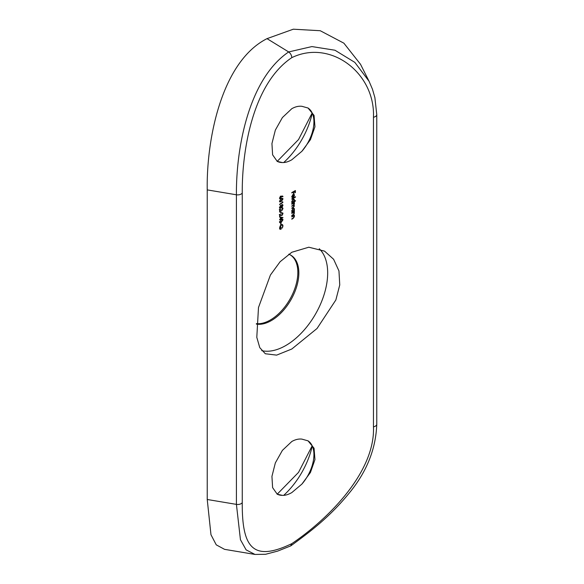 <?xml version="1.0" encoding="UTF-8"?>
<svg xmlns="http://www.w3.org/2000/svg" width="584" height="584" viewBox="0 0 584 584"><rect width="100%" height="100%" fill="white"/><g stroke="black" fill="none" stroke-linecap="round" stroke-linejoin="round"><path stroke-width="0.88" d="M282.393 495.363C285.196 495.502 288.335 494.582 291.81 492.589L301.899 484.099L310.447 472.456L314.951 459.608L314.061 448.227L308.053 440.854L301.899 439.117C298.665 438.73 295.307 439.526 291.81 441.504L282.393 450.381L275.341 462.922L271.94 476.376L272.604 487.625L277.247 494.21L282.393 495.363A30.806 17.79 -60 0 1 277.02 494.079M312.25 445.957A59.247 34.208 -60 0 1 283.7 495.356M312.177 445.789L298.548 472.361L277.217 494.181M307.79 107.887A30.806 17.79 -60 0 1 313.929 121.852A30.806 17.79 -60 0 1 301.899 151.285L310.447 139.642L314.951 126.794L314.061 115.413L308.053 108.033L301.899 106.303C298.665 105.916 295.307 106.711 291.81 108.69L282.393 117.567L275.341 130.108L271.94 143.562L272.604 154.811L277.247 161.396L282.393 162.549C285.196 162.688 288.335 161.761 291.81 159.775L301.899 151.285M283.7 162.542A59.247 34.208 120 0 0 312.25 113.143M290.292 254.901A38.865 22.44 -60 0 1 295.613 286.197A38.865 22.44 -60 0 1 270.363 319.988A38.865 22.44 -60 0 1 256.369 323.646M288.73 254.215A38.865 22.44 -60 0 1 290.796 255.179A38.865 22.44 -60 0 1 296.76 286.321A38.865 22.44 -60 0 1 271.363 320.572A38.865 22.44 -60 0 1 256.347 324.083M319.251 248.74A59.247 34.208 -60 0 1 323.266 297.11A59.247 34.208 -60 0 1 285.78 345.531A59.247 34.208 -60 0 1 261.72 350.648M291.81 252.266L308.805 247.214L324.558 251.135L333.61 259.274L338.954 270.925L339.757 284.934L335.858 299.972L317.039 328.493L291.81 349.013L276.633 355.123L265.311 353.751L259.771 347.633L256.799 337.348L258.486 307.52L270.414 275.027L280.116 261.727L291.81 252.266M280.714 223.073L280.714 224.643A200.962 116.026 180 0 1 281.05 224.417L281.05 222.84A200.962 116.026 0 0 0 280.714 223.073M280.378 217L280.378 218.942A200.962 116.026 0 0 0 279.634 219.453L279.634 219.818A200.962 116.026 180 0 1 280.378 219.307L280.378 219.781A200.962 116.026 180 0 1 280.714 219.555L280.714 219.08A200.962 116.026 180 0 1 282.992 217.555L280.378 217M280.714 211.729L280.714 213.306A200.962 116.026 180 0 1 281.05 213.08L281.05 211.503A200.962 116.026 0 0 0 280.714 211.729M281.459 206.656L282.13 207.043L282.992 205.312L282.138 204.677L281.444 205.743L280.546 205.539L279.546 207.612L279.904 208.452L280.576 208.306L281.444 206.926L282.13 207.043L281.225 206.794M282.707 204.612L282.138 204.677M280.853 205.4L281.444 205.743L280.546 205.539M282.32 198.589L282.992 198.976L281.254 198.757L279.546 201.29L279.838 201.969L281.254 201.538L282.992 198.976L282.707 198.312M291.81 216.562L291.81 216.934A200.962 116.026 180 0 1 292.752 216.394L293.453 216.051L294.146 216.679L293.037 218.124A200.962 116.026 0 0 0 291.81 218.825L291.81 219.19A200.962 116.026 180 0 1 293.139 218.431L294.475 216.562L293.949 215.715A200.962 116.026 180 0 1 294.424 215.452L294.424 215.08A200.962 116.026 0 0 0 291.81 216.562M293.08 215.839L294.146 216.679M294.117 215.788L293.628 215.525M294.424 210.408A200.962 116.026 0 0 0 293.934 210.678L294.475 209.174L294.059 208.276L293.117 208.357L291.766 210.693L292.255 211.634A200.962 116.026 0 0 0 291.81 211.89L291.81 212.262A200.962 116.026 180 0 1 294.424 210.773L294.424 210.408M295.497 200.626A200.962 116.026 0 0 0 293.913 201.502L294.475 199.983L294.059 199.086L293.117 199.173L291.766 201.509L292.255 202.444A200.962 116.026 0 0 0 291.81 202.699L291.81 203.071A200.962 116.026 180 0 1 295.497 200.998L295.497 200.626M292.628 197.18L292.08 196.392L293.044 194.749L293.044 197.428L293.956 196.589L294.475 195.093L293.978 194.202L293.102 194.348L291.766 196.618L292.482 197.589L292.628 197.18L291.701 196.706M291.81 57.641C252.879 83.673 241.937 150.146 242.258 192.976L242.258 502.576C241.937 547.595 252.879 562.341 291.81 543.646C330.551 517.497 375.351 470.565 373.453 426.831L373.453 117.238C375.351 73.124 330.551 38.829 291.81 57.641C291.642 55.297 290.598 53.392 288.671 51.94L311.922 46.574L334.953 50.224L354.824 62.379L369.051 81.242L372.468 89.235L374.891 97.616L376.768 114.625A4.738 2.737 180 0 1 373.453 117.238M291.81 192.567L291.81 192.939A200.962 116.026 180 0 1 293.548 191.946L293.548 193.574A200.962 116.026 180 0 1 293.92 193.362L293.92 191.734A200.962 116.026 180 0 1 295.029 191.121L295.029 192.749A200.962 116.026 180 0 1 295.402 192.545L295.402 190.545A200.962 116.026 0 0 0 291.81 192.567M291.81 198.816L291.81 199.188A200.962 116.026 180 0 1 295.497 197.107L295.497 196.742A200.962 116.026 0 0 0 291.81 198.816M291.81 203.911L291.81 204.276A200.962 116.026 180 0 1 292.905 203.648L294.146 203.918L293.132 205.203A200.962 116.026 0 0 0 291.81 205.955L291.81 206.327A200.962 116.026 180 0 1 292.825 205.743L294.146 205.969L293.219 207.196A200.962 116.026 0 0 0 291.81 208.006L291.81 208.371A200.962 116.026 180 0 1 293.219 207.568L294.475 205.853L293.832 205.108L294.475 203.801L293.971 203.049A200.962 116.026 180 0 1 294.424 202.794L294.424 202.429A200.962 116.026 0 0 0 291.81 203.911M293.234 203.02L294.146 203.918M293.241 205.064L294.146 205.969M294.066 205.619L293.555 204.947M294.336 203.261L293.971 203.049L294.336 203.261M291.81 213.102L291.81 213.467A200.962 116.026 180 0 1 292.752 212.926L293.453 212.583L294.146 213.211L293.037 214.656A200.962 116.026 0 0 0 291.81 215.357L291.81 215.722A200.962 116.026 180 0 1 293.139 214.963L294.475 213.094L293.949 212.248A200.962 116.026 180 0 1 294.424 211.985L294.424 211.62A200.962 116.026 0 0 0 291.81 213.102M293.08 212.372L294.146 213.211M294.117 212.328L293.628 212.065M281.481 196.122L280.539 196.304L279.546 198.224L280.539 198.823L281.481 196.553L282.809 196.742L282.992 196.341L281.481 196.122M279.846 198.947L280.539 198.823L279.867 198.436M282.561 201.662L282.561 202.298A200.962 116.026 0 0 0 279.634 204.276L279.634 204.648A200.962 116.026 180 0 1 282.904 202.436L282.561 201.662M282.649 208.751L281.977 210.087L279.634 209.32L279.634 212.102A200.962 116.026 180 0 1 279.962 211.875L279.962 209.97L282.006 210.437L282.992 208.546L282.685 207.816L281.889 207.941L282.649 208.751L281.889 208.313M282.649 213.795L281.977 215.131L279.634 214.357L279.634 217.146A200.962 116.026 180 0 1 279.962 216.912L279.962 215.007L282.006 215.474L282.992 213.591L282.685 212.861L281.889 212.985L282.649 213.795L281.889 213.35M282.32 219.38L282.992 219.767L281.254 219.555L279.546 222.088L279.838 222.759L281.254 222.336L282.992 219.767L282.707 219.102M280.882 228.943L279.882 227.994L281.269 225.11L282.218 224.971L282.649 226.008L282.342 228.067L282.992 225.796L282.488 224.555L281.262 224.745L280.159 225.993L279.546 228.191L279.984 229.344L281.218 229.081L281.218 227.351A200.962 116.026 0 0 0 280.882 227.577L280.882 228.943L279.59 228.592M312.177 112.975L298.548 139.547L277.217 161.367M242.258 502.576A4.738 2.737 180 0 1 236.418 504.379L240.44 539.689L246.119 549.865L254.989 554.442L224.548 549.34L216.255 544.85L210.97 534.718L207.232 499.488L236.418 504.379L236.418 194.786C236.046 149.278 248.251 79.344 288.671 51.94L267.012 38.646L293.307 29.2L320.244 30.726L343.874 43.172L360.525 64.298L369.022 81.191M242.258 192.976A4.738 2.737 180 0 1 236.418 194.786L207.232 189.888L207.232 499.488M207.232 189.888C206.364 139.81 221.365 61.707 267.012 38.646M307.79 440.701A30.806 17.79 -60 0 1 313.929 454.666A30.806 17.79 -60 0 1 301.899 484.099M277.02 161.264A30.806 17.79 120 0 0 282.393 162.549M291.81 543.646L290.671 545.916L277.656 551.106L265.618 554.274L254.989 554.442M295.029 192.326L295.402 192.545M293.548 193.151L293.92 193.362M291.964 196.793L291.81 197.202M294.066 194.859L294.475 195.093M293.365 196.881L293.365 194.603L293.898 194.662L294.146 195.297L293.365 196.881L293.044 196.691M293.015 194.406L293.898 194.662M293.241 194.282L293.84 194.625M292.328 202.006A201.911 116.574 0 0 0 291.956 202.217M294.073 199.75L294.475 199.983M293.11 201.962L292.08 201.334L293.117 199.538L294.146 200.166L293.11 201.962L291.723 201.655M292.825 199.37L293.84 199.48L293.175 199.093M294.059 203.568L294.475 203.801M292.328 211.189A201.911 116.574 0 0 0 291.956 211.408M294.073 208.941L294.475 209.174M293.11 211.153L292.08 210.525L293.117 208.729L294.146 209.357L293.11 211.153L291.723 210.846M292.825 208.561L293.84 208.671L293.175 208.284M294.088 212.875L294.475 213.094M294.088 216.343L294.475 216.562M282.32 195.954L282.138 196.355L282.809 196.742M282.138 196.355L280.802 196.158L280.838 196.567M280.816 196.166L281.481 196.553M281.087 196.706L281.51 196.954M281.174 197.1L280.524 198.465L279.882 198.012L280.524 196.684L281.174 197.1L280.269 196.538M280.524 198.465L279.59 197.845M281.254 199.122L282.649 199.21L280.437 201.575L279.882 201.078L280.97 198.962M281.765 198.341L282.649 199.21M280.437 201.575L279.59 200.911M279.904 207.911L280.576 208.306M282.474 205.02L282.992 205.312M282.649 205.517L282.145 206.67L281.59 206.24L282.138 205.05L282.649 205.517L281.889 204.904M282.145 206.67L281.145 205.977M281.254 206.473L280.568 207.941L279.882 207.386L280.539 205.911L281.254 206.473L280.291 205.765M280.568 207.941L279.583 207.211M282.474 208.254L282.992 208.546M281.612 210.211L282.006 210.437M280.831 210.401L279.291 209.576M282.474 213.291L282.992 213.591M281.612 215.248L282.006 215.474M280.831 215.438L279.291 214.62M280.714 218.708L280.714 217.489L282.138 217.752A200.962 116.026 0 0 0 280.714 218.708L280.378 218.518M280.043 217.102L282.138 217.752M281.254 219.92L282.649 220L280.437 222.365L279.882 221.869L280.97 219.752M281.765 219.139L282.649 220M280.437 222.365L279.59 221.701M282.598 225.577L282.992 225.796M376.768 114.625L376.768 424.218A4.738 2.737 180 0 1 373.453 426.831M290.949 545.755C309.929 531.871 329.58 517.322 349.648 492.546C366.861 471.529 375.899 448.753 376.768 424.218M293.861 194.633L293.19 194.246M293.869 212.627L293.197 212.24M293.869 216.095L293.197 215.708M280.094 198.531L279.422 198.144M280.977 196.604L280.305 196.217M280.086 201.553L279.415 201.159M281.78 206.707L281.108 206.32M282.452 205.006L281.78 204.619M280.108 208.006L279.429 207.612M281.006 205.853L280.335 205.458M282.437 208.225L281.765 207.838M282.437 213.269L281.765 212.883M280.086 222.343L279.415 221.957M282.218 224.971L281.546 224.584"/></g></svg>
